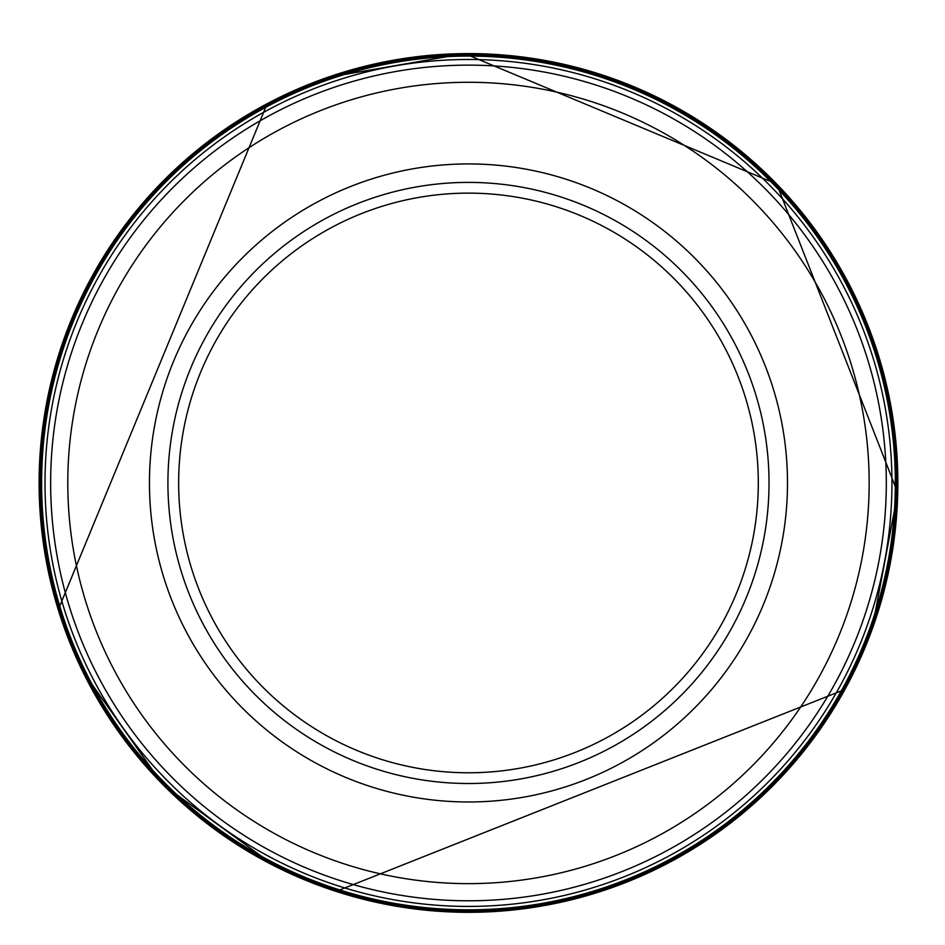 <?xml version="1.0" encoding="UTF-8"?>
<svg xmlns="http://www.w3.org/2000/svg" width="945" height="945" viewBox="0 0 945 945"><rect width="100%" height="100%" fill="white"/><g stroke="black" fill="none" stroke-linecap="round" stroke-linejoin="round"><path stroke-width="1.42" d="M461.243 55.058A427.955 427.955 0 0 0 40.529 485.647A427.955 427.955 0 0 0 466.617 910.909A427.955 427.955 0 0 0 896.38 489.368A427.955 427.955 0 0 0 461.243 55.058M769.029 482.954A300.557 300.557 0 0 1 318.193 743.242A300.557 300.557 0 0 1 318.193 222.666A300.557 300.557 0 0 1 769.029 482.954M464.503 53.605A429.373 429.373 0 0 0 39.111 482.363A429.373 429.373 0 0 0 463.322 912.291A429.373 429.373 0 0 0 897.738 492.664A429.373 429.373 0 0 0 464.503 53.605M460.581 56.168A426.856 426.856 0 0 0 41.627 486.321A426.856 426.856 0 0 0 467.303 909.822A426.856 426.856 0 0 0 895.305 488.671A426.856 426.856 0 0 0 460.581 56.168M459.991 59.57A423.466 423.466 0 0 0 45.029 486.947A423.466 423.466 0 0 0 467.964 906.42A423.466 423.466 0 0 0 891.915 487.963A423.466 423.466 0 0 0 459.991 59.57M758.303 482.954A289.82 289.82 0 0 1 323.568 733.946A289.82 289.82 0 0 1 323.568 231.962A289.82 289.82 0 0 1 758.303 482.954M787.492 482.954A319.02 319.02 0 0 1 308.968 759.237A319.02 319.02 0 0 1 308.968 206.671A319.02 319.02 0 0 1 787.492 482.954M869.164 482.954A400.692 400.692 0 0 1 268.132 829.958A400.692 400.692 0 0 1 268.132 135.95A400.692 400.692 0 0 1 869.164 482.954M886.304 482.954A417.82 417.82 0 0 1 259.568 844.806A417.82 417.82 0 0 1 259.568 121.114A417.82 417.82 0 0 1 886.304 482.954M327.064 77.537L464.574 53.593L776.707 184.027L897.75 492.735L871.916 629.913M844.948 689.425L336.101 891.407M275.656 866.6L162.776 784.492L82.227 670.501M58.247 609.726L267.187 103.69"/></g></svg>
